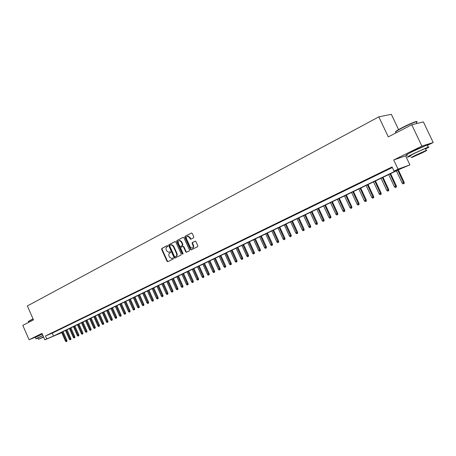 <?xml version="1.0" encoding="UTF-8"?>
<svg xmlns="http://www.w3.org/2000/svg" width="456" height="456" viewBox="0 0 456 456"><rect width="100%" height="100%" fill="white"/><g stroke="black" fill="none" stroke-linecap="round" stroke-linejoin="round"><path stroke-width="0.68" d="M167.768 245.909L167.198 245.624L161.817 248.434L161.618 249.358L167.004 261.288L167.808 261.698L173.229 258.968L173.377 258.318L172.904 257.999L171.667 258.524L169.507 257.081L169.056 256.084C168.566 254.744 168.788 253.753 169.723 253.12L170.424 252.761L170.572 252.111L170.111 251.792L168.817 252.333L166.708 250.897L166.258 249.899C165.773 248.56 165.995 247.568 166.919 246.924L167.62 246.559L167.768 245.909M423.755 146.347L414.458 150.343L410.132 152.766M42.169 333.803L38.412 335.565M193.561 237.838L193.789 236.875L192.215 233.421L191.577 232.965L185.079 236.299L184.857 237.257L190.403 249.483L191.087 249.939L197.585 246.702L197.813 245.744L195.915 241.566L195.248 241.104L192.352 242.541L192.124 243.498L193.065 245.562C193.515 246.992 193.167 247.887 192.022 248.241L190.203 247.015L186.544 238.955C186.088 237.468 186.464 236.573 187.667 236.259L189.394 237.485L190.659 239.286L193.561 237.838M411.762 124.762L423.413 121.917L433.2 142.523L421.874 146.097L411.762 124.762L388.284 136.874L378.833 116.85L27.354 305.953L33.487 319.89L22.8 325.402L29.104 339.754L41.992 333.399L44.819 339.823L46.746 338.893L45.457 335.964L392.08 166.942L394.041 171.108L398.054 169.165L409.915 164.907L401.246 168.509L56.629 334.732L61.714 332.595M421.874 146.097L393.722 159.976L398.054 169.165M175.794 241.976L174.967 241.572L168.897 244.741L168.686 245.676L174.124 257.697L174.802 258.147L181.06 255.024L181.277 254.089L175.794 241.976M176.917 240.557L183.095 237.337L183.933 237.736L189.474 249.951L189.251 250.897L186.424 252.293L185.74 251.837L183.5 246.895L182.668 246.491L180.912 247.391L180.696 248.332L183.016 253.456L182.759 254.146L182.286 253.827L176.7 241.503L176.917 240.557L183.346 237.28M29.104 339.754L36.212 336.824M52.81 332.618L50.485 333.752L52.81 332.618M56.721 330.708L54.372 331.854L56.721 330.708M60.671 328.787L58.3 329.945L60.671 328.787M64.661 326.844L62.261 328.012L64.661 326.844M68.685 324.883L66.262 326.063L68.685 324.883M72.755 322.899L70.309 324.091L72.755 322.899M76.859 320.899L74.391 322.101L76.859 320.899M81.008 318.875L78.517 320.089L81.008 318.875M85.204 316.829L82.684 318.06L85.204 316.829M89.439 314.765L86.891 316.008L89.439 314.765M93.719 312.679L91.143 313.933L93.719 312.679M98.04 310.576L95.441 311.841L98.04 310.576M102.406 308.444L99.778 309.727L102.406 308.444M106.818 306.295L104.167 307.589L106.818 306.295M111.281 304.123L108.596 305.429L111.281 304.123M115.784 301.929L113.077 303.246L115.784 301.929M120.338 299.706L117.602 301.04L120.338 299.706M124.944 297.466L122.174 298.811L124.944 297.466M129.595 295.197L126.796 296.56L129.595 295.197M134.298 292.906L131.47 294.285L134.298 292.906M139.051 290.586L136.196 291.982L139.051 290.586M143.857 288.249L140.967 289.657L143.857 288.249M148.713 285.878L145.795 287.303L148.713 285.878M153.626 283.484L150.674 284.926L153.626 283.484M158.591 281.067L155.604 282.52L158.591 281.067M163.613 278.622L160.592 280.092L163.613 278.622M168.691 276.148L165.636 277.636L168.691 276.148M173.821 273.646L170.738 275.15L173.821 273.646M179.014 271.115L175.896 272.637L179.014 271.115M184.27 268.555L181.112 270.094L184.27 268.555M189.582 265.968L186.384 267.524L189.582 265.968M194.951 263.346L191.72 264.919L194.951 263.346M200.389 260.695L197.117 262.291L200.389 260.695M205.884 258.016L202.578 259.629L205.884 258.016M211.447 255.309L208.101 256.939L211.447 255.309M217.079 252.567L213.693 254.214L217.079 252.567M222.773 249.791L219.347 251.455L222.773 249.791M228.536 246.981L225.07 248.668L228.536 246.981M234.367 244.137L230.861 245.847L234.367 244.137M240.272 241.258L236.721 242.991L240.272 241.258M246.246 238.351L242.655 240.101L246.246 238.351M252.293 235.404L248.657 237.177L252.293 235.404M258.415 232.417L254.733 234.213L258.415 232.417M264.611 229.396L260.883 231.215L264.611 229.396M270.887 226.341L267.113 228.182L270.887 226.341M277.242 223.246L273.418 225.104L277.242 223.246M283.678 220.111L279.807 221.992L283.678 220.111M290.193 216.936L286.271 218.846L290.193 216.936M296.788 213.716L292.82 215.654L296.788 213.716M303.474 210.461L299.455 212.422L303.474 210.461M310.245 207.161L306.17 209.144L310.245 207.161M317.102 203.821L312.976 205.833L317.102 203.821M324.051 200.435L319.867 202.47L324.051 200.435M331.09 197.003L326.855 199.067L331.09 197.003M338.221 193.526L333.929 195.618L338.221 193.526M345.448 190.004L341.099 192.124L345.448 190.004M352.773 186.436L348.367 188.584L352.773 186.436M360.2 182.816L355.731 184.993L360.2 182.816M367.724 179.151L363.198 181.357L367.724 179.151M375.356 175.429L370.768 177.669L375.356 175.429M383.091 171.661L378.434 173.93L383.091 171.661M45.457 335.964L52.235 333.148L392.348 167.506M387.053 169.843L391.767 167.546L387.013 169.752M398.561 129.601L391.339 114.331L378.833 116.85M393.722 159.976L407.333 155.228M427.318 145.413L433.2 142.523M405.72 156.026L409.915 164.907M61.748 332.675L44.819 339.823M46.746 338.893L53.517 336.043L398.983 169.324L394.041 171.108M52.235 333.148L53.517 336.043M170.196 251.792L169.74 252.025M172.989 257.999L172.539 258.221M167.403 245.596L162.262 248.281L162.057 249.204L167.443 261.123L168.042 261.579M175.218 241.52L169.336 244.587L169.125 245.522L174.562 257.532L175.167 257.988M169.883 245.385L169.735 246.035L174.511 256.597L174.984 256.91L175.834 256.506C176.774 255.867 177.002 254.875 176.518 253.525L173.24 246.286L171.171 244.838L169.883 245.385M175.457 256.745L175.081 256.882M171.063 244.843L171.61 244.684L173.679 246.132L176.951 253.365C177.441 254.716 177.213 255.708 176.267 256.34L175.52 256.722M183.033 246.371L183.933 246.742L186.173 251.672L186.795 252.134M177.355 240.409L177.139 241.349L183.016 253.963M181.18 241.777L179.453 240.563C178.285 240.882 177.931 241.771 178.381 243.225L179.658 246.04L180.32 246.496L182.24 245.545L182.457 244.598L181.18 241.777L181.619 241.623L179.886 240.409L179.356 240.574M180.81 246.331L180.485 246.445M181.619 241.623L182.896 244.445L182.674 245.391L180.924 246.291M187.541 236.271L188.1 236.111L189.827 237.331L191.041 239.138M192.529 248.07C193.623 247.676 193.942 246.787 193.492 245.402L193.065 245.562M195.299 241.104L192.785 242.387L192.557 243.344L193.492 245.402M191.623 232.965L185.512 236.151L185.296 237.103L190.836 249.324L191.463 249.785M66.12 341.669L66.947 341.299L66.12 341.669L65.453 341.071L66.947 340.398L63.07 331.632M66.508 341.487L62.295 332.002M65.453 341.071L61.6 332.338M66.947 340.398L66.947 341.299M28.352 321.417L33.026 318.841M33.1 319L28.266 321.64M42.892 335.445L37.443 337.97L35.978 338.859L38.025 338.078M42.254 334.003L35.351 337.429L35.933 338.757M38.515 339.201L37.968 337.953L42.921 335.508M43.502 336.83L38.543 339.27L43.639 337.138M43.525 336.887L40.362 338.443L43.616 337.087M395.591 131.83C395.323 131.482 397.495 130.097 402.118 127.674C407.516 124.921 411.876 122.966 415.188 121.809C416.801 121.29 417.16 121.393 416.26 122.111M416.408 122.413C417.462 121.638 417.36 121.421 416.1 121.763L415.536 121.934C412.138 123.126 407.67 125.132 402.141 127.948C396.52 130.918 394.463 132.326 395.956 132.172M425.539 148.981C429.085 147.128 429.94 146.501 428.116 147.106L414.156 153.353C408.017 156.402 406.011 157.605 408.148 156.95L411.033 155.804M427.306 145.401C428.412 144.717 428.349 144.586 427.118 145.002L413.159 151.244C407.026 154.31 405.031 155.524 407.174 154.886M410.93 155.581C409.391 156.055 410.839 155.188 415.268 152.982L425.305 148.491C426.183 148.189 426.229 148.28 425.437 148.764M416.185 154.915C411.745 157.109 410.297 157.964 411.831 157.485L421.789 153.028C426.28 150.816 427.762 149.944 426.223 150.423L416.185 154.915M420.808 153.358L423.652 151.683L414.379 156.237L420.808 153.358M70.036 339.84L70.868 339.463L70.036 339.84L69.369 339.235L70.868 338.557L66.969 329.751M70.429 339.652L66.2 330.121M69.369 339.235L65.493 330.463M70.868 338.557L70.868 339.463M73.992 337.987L74.83 337.611L73.992 337.987L73.325 337.377L74.824 336.699L70.908 327.847M74.391 337.799L70.138 328.223M73.325 337.377L69.426 328.565M74.824 336.699L74.83 337.611M77.987 336.112L78.825 335.736L77.987 336.112L77.32 335.502L78.825 334.824L74.887 325.932M78.392 335.924L74.117 326.302M77.32 335.502L73.399 326.65M78.825 334.824L78.825 335.736M82.023 334.225L82.867 333.843L82.023 334.225L81.35 333.61L82.861 332.931L78.899 323.994M82.433 334.037L78.13 324.364M81.35 333.61L77.406 324.712M82.861 332.931L82.867 333.843M86.099 332.316L86.942 331.94L86.099 332.316L85.42 331.7L86.942 331.016L82.958 322.039M86.509 332.128L82.188 322.409M85.42 331.7L81.459 322.762M86.942 331.016L86.942 331.94M90.214 330.389L91.063 330.007L90.214 330.389L89.536 329.773L91.057 329.084L87.056 320.061M90.63 330.195L86.287 320.431M89.536 329.773L85.546 320.79M91.057 329.084L91.063 330.007M94.375 328.445L95.224 328.063L94.375 328.445L93.685 327.824L95.218 327.129L91.189 318.066M94.791 328.252L90.425 318.436M93.685 327.824L89.678 318.795M95.218 327.129L95.224 328.063M98.57 326.479L99.425 326.097L98.57 326.479L97.88 325.852L99.419 325.162L95.367 316.048M98.992 326.285L94.603 316.418M97.88 325.852L93.85 316.783M99.419 325.162L99.425 326.097M102.811 324.495L103.672 324.108L102.811 324.495L102.121 323.868L103.666 323.167L99.59 314.013M103.238 324.296L98.827 314.383M102.121 323.868L98.063 314.748M103.666 323.167L103.672 324.108M107.092 322.489L107.958 322.101L107.092 322.489L106.396 321.856L107.952 321.155L103.854 311.955M107.525 322.289L103.09 312.326M106.396 321.856L102.321 312.696M107.952 321.155L107.958 322.101M111.424 320.465L112.29 320.072L111.424 320.465L110.722 319.827L112.279 319.126L108.157 309.88M111.857 320.26L107.399 310.245M110.722 319.827L106.618 310.622M112.279 319.126L112.29 320.072M115.79 318.419L116.662 318.026L115.79 318.419L115.089 317.781L116.656 317.074L112.507 307.783M116.234 318.214L111.748 308.148M115.089 317.781L110.962 308.53M116.656 317.074L116.662 318.026M120.207 316.35L120.64 316.162L120.207 316.35L119.5 315.706L121.074 314.999L116.907 305.662M120.64 316.162L121.085 315.957L120.652 316.145L116.143 306.027M119.5 315.706L115.351 306.409M121.074 314.999L121.085 315.957M124.67 314.264L125.548 313.865L124.67 314.264L123.958 313.614L125.537 312.901L121.347 303.519M125.121 314.053L120.589 303.884M123.958 313.614L119.785 304.272M125.537 312.901L125.548 313.865M129.179 312.149L130.063 311.756L129.179 312.149L128.467 311.505L130.051 310.787L125.833 301.353M129.629 311.938L125.075 301.718M128.467 311.505L124.266 302.111M130.051 310.787L130.063 311.756M133.733 310.017L134.617 309.618L133.733 310.017L133.015 309.367L134.611 308.649L130.365 299.17M134.189 309.806L129.612 299.535M133.015 309.367L128.791 299.928M134.611 308.649L134.617 309.618M138.339 307.863L139.228 307.464L138.339 307.863L137.615 307.207L139.217 306.489L134.947 296.959M138.801 307.646L134.195 297.323M137.615 307.207L133.363 297.722M139.217 306.489L139.228 307.464M142.99 305.685L143.879 305.286L142.99 305.685L142.266 305.03L143.868 304.3L139.576 294.724M143.458 305.469L138.823 295.089M142.266 305.03L137.986 295.494M143.868 304.3L143.879 305.286M147.693 303.485L148.588 303.08L147.693 303.485L146.963 302.824L148.576 302.094L144.256 292.473M148.16 303.263L143.503 292.832M146.963 302.824L142.66 293.236M148.576 302.094L148.588 303.08M152.441 301.262L153.341 300.857L152.441 301.262L151.705 300.595L153.33 299.866L148.981 290.187M152.92 301.04L148.234 290.552M151.705 300.595L147.379 290.962M153.33 299.866L153.341 300.857M157.246 299.016L158.146 298.606L157.246 299.016L156.505 298.344L158.135 297.608L153.757 287.884M157.725 298.788L153.016 288.243M156.505 298.344L152.15 288.659M158.135 297.608L158.146 298.606M162.097 296.742L163.003 296.332L162.097 296.742L161.356 296.069L162.991 295.328L158.591 285.553M162.587 296.514L157.85 285.912M161.356 296.069L156.972 286.334M162.991 295.328L163.003 296.332M167.004 294.445L167.916 294.034L167.004 294.445L166.258 293.767L167.899 293.026L163.47 283.199M167.494 294.211L162.735 283.558M166.258 293.767L161.851 283.98M167.899 293.026L167.916 294.034M171.963 292.125L172.881 291.709L171.963 292.125L171.217 291.441L172.864 290.7L168.406 280.816M172.465 291.891L167.671 281.175M171.217 291.441L166.776 281.603M172.864 290.7L172.881 291.709M176.979 289.777L177.897 289.36L176.979 289.777L176.227 289.093L177.886 288.346L173.4 278.411M177.481 289.537L172.664 278.764M176.227 289.093L171.764 279.203M177.886 288.346L177.897 289.36M182.047 287.4L182.97 286.984L182.047 287.4L181.288 286.716L182.959 285.963L178.444 275.977M182.56 287.166L177.709 276.33M181.288 286.716L176.797 276.769M182.959 285.963L182.97 286.984M187.171 285L188.1 284.584L187.171 285L186.413 284.31L188.083 283.558L183.546 273.52M187.69 284.761L182.816 273.868M186.413 284.31L181.893 274.312M188.083 283.558L188.1 284.584M192.358 282.577L193.287 282.156L192.358 282.577L191.588 281.882L193.27 281.124L188.698 271.029M192.877 282.332L187.975 271.383M191.588 281.882L187.04 271.833M193.27 281.124L193.287 282.156M197.596 280.121L198.537 279.699L197.596 280.121L196.827 279.425L198.514 278.662L193.914 268.516M198.126 279.876L193.19 268.863M196.827 279.425L192.25 269.319M198.514 278.662L198.537 279.699M202.897 277.641L203.838 277.219L202.897 277.641L202.122 276.94L203.821 276.171L199.192 265.973M203.433 277.39L198.468 266.321M202.122 276.94L197.516 266.777M203.821 276.171L203.838 277.219M208.255 275.133L209.201 274.706L208.255 275.133L207.48 274.426L209.184 273.657L204.522 263.397M208.797 274.882L203.803 263.745M207.48 274.426L202.84 264.212M209.184 273.657L209.201 274.706M213.676 272.597L214.628 272.164L213.676 272.597L212.895 271.884L214.605 271.109L209.92 260.798M214.223 272.34L209.201 261.14M212.895 271.884L208.227 261.613M214.605 271.109L214.628 272.164M219.159 270.026L220.117 269.599L219.159 270.026L218.373 269.314L220.094 268.538L215.374 258.164M219.712 269.77L214.662 258.506M218.373 269.314L213.676 258.985M220.094 268.538L220.117 269.599M224.705 267.433L225.669 266.999L224.705 267.433L223.919 266.709L225.646 265.933L220.892 255.502M225.264 267.17L220.185 255.844M223.919 266.709L219.188 256.329M225.646 265.933L225.669 266.999M230.32 264.805L231.283 264.372L230.32 264.805L229.522 264.081L231.26 263.3L226.472 252.812M230.884 264.543L225.771 253.148M229.522 264.081L224.762 253.639M231.26 263.3L231.283 264.372M235.997 262.149L236.966 261.71L235.997 262.149L235.193 261.419L236.938 260.632L232.121 250.087M236.567 261.881L231.42 250.424M235.193 261.419L230.4 250.92M236.938 260.632L236.966 261.71M241.737 259.458L242.712 259.019L241.737 259.458L240.933 258.729L242.683 257.936L237.838 247.329M242.313 259.19L237.137 247.665M240.933 258.729L236.105 248.167M242.683 257.936L242.712 259.019M247.545 256.739L248.526 256.3L247.545 256.739L246.736 256.004L248.497 255.206L243.618 244.541M248.132 256.466L242.923 244.878M246.736 256.004L241.879 245.379M248.497 255.206L248.526 256.3M253.428 253.986L254.408 253.542L253.428 253.986L252.613 253.245L254.38 252.447L249.466 241.72M254.02 253.713L248.776 242.05M252.613 253.245L247.722 242.563M254.38 252.447L254.408 253.542M259.378 251.205L260.365 250.754L259.378 251.205L258.558 250.458L260.336 249.654L255.388 238.864M259.977 250.92L254.704 239.195M258.558 250.458L253.633 239.713M260.336 249.654L260.365 250.754M265.398 248.383L266.389 247.939L265.398 248.383L264.571 247.631L266.361 246.827L261.379 235.974M266.002 248.098L260.695 236.305M264.571 247.631L259.612 236.824M266.361 246.827L266.389 247.939M271.491 245.533L272.488 245.083L271.491 245.533L270.664 244.775L272.46 243.966L267.438 233.05M272.107 245.242L266.766 233.375M270.664 244.775L265.666 233.905M272.46 243.966L272.488 245.083M277.658 242.643L278.662 242.193L277.658 242.643L276.826 241.885L278.627 241.07L273.577 230.092M278.28 242.353L272.905 230.417M276.826 241.885L271.793 230.953M278.627 241.07L278.662 242.193M283.906 239.719L284.909 239.269L283.906 239.719L283.062 238.955L284.875 238.14L279.784 227.094M284.533 239.428L279.123 227.413M283.062 238.955L277.995 227.96M284.875 238.14L284.909 239.269M290.221 236.761L291.236 236.305L290.221 236.761L289.378 235.991L291.202 235.171L286.077 224.061M290.86 236.464L285.416 224.38M289.378 235.991L284.276 224.928M291.202 235.171L291.236 236.305M296.622 233.768L297.637 233.307L296.622 233.768L295.773 232.993L297.603 232.167L292.438 220.989M297.266 233.466L291.783 221.308M295.773 232.993L290.632 221.861M297.603 232.167L297.637 233.307M303.097 230.736L304.123 230.274L303.097 230.736L302.248 229.955L304.084 229.129L298.885 217.882M303.753 230.428L298.235 218.196M302.248 229.955L297.067 218.76M304.084 229.129L304.123 230.274M309.658 227.664L310.684 227.202L309.658 227.664L308.797 226.877L310.65 226.045L305.412 214.736M310.319 227.356L304.768 215.044M308.797 226.877L303.582 215.614M310.65 226.045L310.684 227.202M316.304 224.551L317.336 224.09L316.304 224.551L315.438 223.765L317.296 222.927L312.018 211.55M316.971 224.238L311.38 211.858M315.438 223.765L310.183 212.433M317.296 222.927L317.336 224.09M323.03 221.405L324.068 220.938L323.03 221.405L322.158 220.613L324.028 219.769L318.71 208.318M323.703 221.086L318.077 208.626M322.158 220.613L316.863 209.207M324.028 219.769L324.068 220.938M329.842 218.213L330.885 217.746L329.842 218.213L328.964 217.415L330.839 216.571L325.487 205.052M330.526 217.894L324.86 205.354M328.964 217.415L323.635 205.947M330.839 216.571L330.885 217.746M336.739 214.987L337.788 214.514L336.739 214.987L335.861 214.183L337.748 213.334L332.35 201.74M337.434 214.662L331.729 202.036M335.861 214.183L330.486 202.641M337.748 213.334L337.788 214.514M343.733 211.715L344.782 211.236L343.733 211.715L342.844 210.906L344.742 210.051L339.304 198.388M344.434 211.385L338.688 198.685M342.844 210.906L337.429 199.289M344.742 210.051L344.782 211.236M350.812 208.398L351.872 207.925L350.812 208.398L349.917 207.583L351.827 206.728L346.343 194.991M351.525 208.067L345.739 195.282M349.917 207.583L344.462 195.898M351.827 206.728L351.872 207.925M357.983 205.04L359.049 204.562L357.983 205.04L357.088 204.22L359.003 203.359L353.48 191.548M358.707 204.704L352.881 191.839M357.088 204.22L351.587 192.46M359.003 203.359L359.049 204.562M365.25 201.637L366.322 201.159L365.25 201.637L364.35 200.811L366.271 199.945L360.713 188.06M365.986 201.295L360.12 188.345M364.35 200.811L358.809 188.978M366.271 199.945L366.322 201.159M372.615 198.189L373.692 197.704L372.615 198.189L371.708 197.362L373.641 196.49L368.038 184.526M373.356 197.841L367.45 184.811M371.708 197.362L366.128 185.45M373.641 196.49L373.692 197.704M380.082 194.695L381.159 194.21L380.082 194.695L379.164 193.863L381.108 192.985L375.459 180.946M380.834 194.347L374.883 181.226M379.164 193.863L373.538 181.876M381.108 192.985L381.159 194.21M387.646 191.155L388.729 190.665L387.646 191.155L386.722 190.312L388.677 189.434L382.983 177.316M388.404 190.802L382.413 177.589M386.722 190.312L381.051 178.25M388.677 189.434L388.729 190.665M395.312 187.57L396.401 187.074L395.312 187.57L394.383 186.721L396.349 185.837L390.61 173.639M396.082 187.205L390.051 173.907M394.383 186.721L388.666 174.574M396.349 185.837L396.401 187.074M403.081 183.928L404.181 183.437L403.081 183.928L402.146 183.078L404.124 182.183L398.339 169.911M403.862 183.563L397.786 170.179M402.146 183.078L396.384 170.852M404.124 182.183L404.181 183.437M167.443 261.123L167.004 261.288M162.057 249.204L161.618 249.358M162.262 248.281L161.817 248.434M174.562 257.532L174.124 257.697M169.125 245.522L168.686 245.676M169.336 244.587L168.897 244.741M176.267 256.34L175.834 256.506M176.951 253.365L176.518 253.525M173.679 246.132L173.24 246.286M186.173 251.672L185.74 251.837M183.933 246.742L183.5 246.895M183.107 246.337L182.782 246.451M182.719 253.667L182.286 253.827M177.139 241.349L176.7 241.503M182.674 245.391L182.24 245.545M182.896 244.445L182.457 244.598M190.437 238.676L190.004 238.83M189.827 237.331L189.394 237.485M192.557 243.344L192.124 243.498M192.785 242.387L192.352 242.541M190.836 249.324L190.403 249.483M185.296 237.103L184.857 237.257M185.512 236.151L185.079 236.299M171.61 244.684L171.171 244.838M183.272 246.286L182.839 246.439M179.886 240.409L179.453 240.563M188.1 236.111L187.667 236.259M28.717 322.352L28.397 321.622M416.921 123.502L416.1 121.763M425.305 148.491L426.223 150.423M428.116 147.106L427.118 145.002M415.188 121.809L415.536 121.934"/></g></svg>
